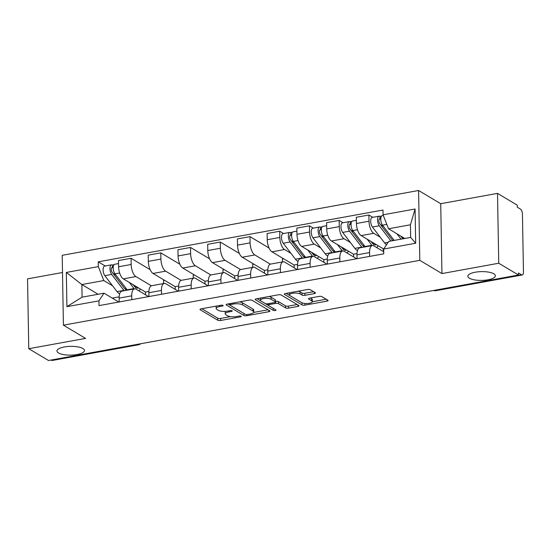 <?xml version="1.0" encoding="UTF-8"?>
<svg xmlns="http://www.w3.org/2000/svg" width="551" height="551" viewBox="0 0 551 551"><rect width="100%" height="100%" fill="white"/><g stroke="black" fill="none" stroke-linecap="round" stroke-linejoin="round"><path stroke-width="0.83" d="M223.003 305.399A1.474 0.468 179 0 0 221.013 305.233L201.136 308.849A2.108 0.675 179 0 0 200.006 309.469A2.108 0.675 179 0 0 200.24 309.772L217.783 320.234A2.108 0.675 179 0 0 220.627 320.475L240.505 316.866A1.474 0.468 179 0 0 241.297 316.432A1.474 0.468 179 0 0 241.131 316.219A1.474 0.468 179 0 0 239.141 316.047L236.572 316.515A6.75 2.156 179 0 1 227.467 315.744L226 314.876A6.75 2.156 179 0 1 225.242 313.905A6.75 2.156 179 0 1 228.872 311.921L231.441 311.453A1.474 0.468 179 0 0 232.233 311.019A1.474 0.468 179 0 0 232.067 310.812A1.474 0.468 179 0 0 230.077 310.64L227.508 311.108A6.75 2.156 179 0 1 218.403 310.337L216.936 309.462A6.75 2.156 179 0 1 216.178 308.491A6.75 2.156 179 0 1 219.808 306.514L222.377 306.046A1.474 0.468 179 0 0 223.169 305.612A1.474 0.468 179 0 0 223.003 305.399M469.411 278.227A13.754 4.387 179 0 0 484.914 280.218A13.754 4.387 179 0 0 495.356 275.769A13.754 4.387 179 0 0 493.806 273.792A13.754 4.387 179 0 0 478.296 271.801A13.754 4.387 179 0 0 467.854 276.251A13.754 4.387 179 0 0 469.411 278.227M58.523 352.971A13.754 4.387 179 0 0 74.027 354.954A13.754 4.387 179 0 0 84.475 350.512A13.754 4.387 179 0 0 82.919 348.528A13.754 4.387 179 0 0 67.415 346.545A13.754 4.387 179 0 0 56.967 350.987A13.754 4.387 179 0 0 58.523 352.971M314.352 293.6A2.108 0.675 179 0 0 315.489 292.987A2.108 0.675 179 0 0 315.248 292.684L310.33 289.743A2.108 0.675 179 0 0 307.486 289.502L285.411 293.518A2.108 0.675 179 0 0 284.275 294.138A2.108 0.675 179 0 0 284.516 294.441L302.058 304.91A2.108 0.675 179 0 0 304.903 305.151L326.977 301.135A2.108 0.675 179 0 0 328.114 300.515A2.108 0.675 179 0 0 327.873 300.212L321.929 296.665A2.108 0.675 179 0 0 319.084 296.424L309.634 298.139A2.108 0.675 179 0 0 308.498 298.759A2.108 0.675 179 0 0 308.739 299.062L311.687 300.825A5.641 1.798 179 0 1 312.327 301.638A5.641 1.798 179 0 1 308.043 303.456A5.641 1.798 179 0 1 301.679 302.644L290.129 295.749A5.641 1.798 179 0 1 289.495 294.943A5.641 1.798 179 0 1 293.779 293.118A5.641 1.798 179 0 1 300.137 293.931L302.065 295.081A2.108 0.675 179 0 0 304.91 295.322L314.352 293.6L314.332 292.133M419.8 260.347L441.943 273.565L498.738 263.233L518.491 275.018L48.529 360.506L28.769 348.714L85.563 338.39L63.42 325.173L419.8 260.347L418.581 190.494L62.201 255.32L63.42 325.173M252.151 300.329A2.108 0.675 179 0 0 249.307 300.088L227.232 304.104A2.108 0.675 179 0 0 226.096 304.717A2.108 0.675 179 0 0 226.337 305.02L243.879 315.489A2.108 0.675 179 0 0 246.724 315.73L268.798 311.714A2.108 0.675 179 0 0 269.935 311.101A2.108 0.675 179 0 0 269.694 310.792L252.151 300.329M256.325 298.807L278.393 294.792A2.108 0.675 179 0 1 281.244 295.033L298.787 305.502A2.108 0.675 179 0 1 299.021 305.805A2.108 0.675 179 0 1 297.884 306.425L288.442 308.147A2.108 0.675 179 0 1 285.597 307.906L278.482 303.656A2.108 0.675 179 0 0 275.638 303.415L269.37 304.558A2.108 0.675 179 0 0 268.234 305.171A2.108 0.675 179 0 0 268.475 305.474L275.879 309.896A1.474 0.468 179 0 1 276.044 310.11A1.474 0.468 179 0 1 274.928 310.585A1.474 0.468 179 0 1 273.262 310.371L255.423 299.73A2.108 0.675 179 0 1 255.189 299.427A2.108 0.675 179 0 1 256.325 298.807M498.738 263.233L497.512 193.373L517.272 205.165L517.306 207.204L520.385 209.036A4.298 1.86 79.7 0 1 522.444 214.298L523.45 271.932A4.298 1.86 79.7 0 1 522.231 274.977L435.903 290.68A4.298 1.86 -100.3 0 1 435.2 290.522L521.535 274.818A4.298 1.86 79.7 0 0 522.231 274.977M62.504 272.504L27.55 278.861L28.769 348.714M497.512 193.373L440.724 203.705L418.581 190.494M518.491 275.018L518.457 272.986L521.535 274.818M137.447 344.334L137.902 344.602A4.298 1.86 -100.3 0 0 138.597 344.761L52.269 360.464A4.298 1.86 -100.3 0 1 51.574 360.306L137.902 344.602A4.298 3.623 -59.2 0 0 139.444 343.969M51.119 360.037L51.574 360.306M131.785 299.661L131.723 295.839A9.884 4.284 -100.3 0 1 134.52 288.841L121.943 291.128A9.884 4.284 79.7 0 0 119.14 298.125L119.209 301.948M151.373 285.797L135.904 276.568A9.884 4.284 -100.3 0 1 131.172 264.473L118.596 266.767A9.884 4.284 79.7 0 0 123.328 278.854L145.471 292.071L145.512 294.799M118.596 266.767L118.486 260.554L131.062 258.267L150.148 269.653M134.52 288.841A9.884 4.284 -100.3 0 1 136.125 289.199L148.556 296.61M164.721 280.411L163.489 280.631L163.537 283.558M131.172 264.473L131.062 258.267M161.519 294.255L161.45 290.432A9.884 4.284 -100.3 0 1 164.246 283.428L151.67 285.721A9.884 4.284 79.7 0 0 148.873 292.719L148.942 296.541M179.881 264.246L160.796 252.854L148.219 255.147L148.322 261.353A9.884 4.284 79.7 0 0 153.054 273.448L175.197 286.665L175.246 289.392M164.246 283.428A9.884 4.284 -100.3 0 1 165.858 283.786L178.283 291.204M194.448 275.004L193.215 275.224L193.27 278.152M181.1 280.39L165.637 271.161A9.884 4.284 -100.3 0 1 160.906 259.066L160.796 252.854M191.245 288.848L191.183 285.025A9.884 4.284 -100.3 0 1 193.98 278.021L181.403 280.307A9.884 4.284 79.7 0 0 178.6 287.312L178.669 291.135M209.607 258.832L190.522 247.447L177.945 249.734L178.056 255.946A9.884 4.284 79.7 0 0 182.787 268.041L204.931 281.251L204.979 283.985M193.98 278.021A9.884 4.284 -100.3 0 1 195.584 278.379L208.016 285.797M224.181 269.591L222.948 269.818L222.997 272.745M210.833 274.983L195.364 265.754A9.884 4.284 -100.3 0 1 190.632 253.66L190.522 247.447M220.979 283.441L220.91 279.619A9.884 4.284 -100.3 0 1 223.706 272.614L211.129 274.901A9.884 4.284 79.7 0 0 208.333 281.905L208.402 285.728M239.341 253.426L220.255 242.041L207.679 244.327L207.789 250.54A9.884 4.284 79.7 0 0 212.514 262.634L234.657 275.844L234.705 278.579M223.706 272.614A9.884 4.284 -100.3 0 1 225.318 272.972L237.743 280.39M253.908 264.184L252.675 264.411L252.73 267.338M240.56 269.577L225.097 260.347A9.884 4.284 -100.3 0 1 220.366 248.253L220.255 242.041M250.705 278.035L250.643 274.205A9.884 4.284 -100.3 0 1 253.439 267.207L240.863 269.494A9.884 4.284 79.7 0 0 238.066 276.499L238.128 280.321M269.067 248.019L249.989 236.634L237.405 238.92L237.515 245.133A9.884 4.284 79.7 0 0 242.247 257.227L264.39 270.438L264.439 273.172M253.439 267.207A9.884 4.284 -100.3 0 1 255.044 267.566L267.476 274.983M283.641 258.777L282.408 259.004L282.456 261.932M270.293 264.17L254.824 254.941A9.884 4.284 -100.3 0 1 250.092 242.846L249.989 236.634M280.438 272.621L280.369 268.798A9.884 4.284 -100.3 0 1 283.173 261.801L270.589 264.087A9.884 4.284 79.7 0 0 267.793 271.092L267.862 274.915M283.593 233.541L279.715 231.227L267.139 233.514L267.249 239.726A9.884 4.284 79.7 0 0 271.974 251.821L294.117 265.031L294.165 267.758M283.173 261.801A9.884 4.284 -100.3 0 1 284.777 262.159L297.203 269.577M290.976 253.364L284.557 249.527A9.884 4.284 -100.3 0 1 279.825 237.44L279.715 231.227M310.172 267.214L310.103 263.392A9.884 4.284 -100.3 0 1 312.899 256.394L300.323 258.681A9.884 4.284 79.7 0 0 297.526 265.678L297.588 269.501M313.326 228.135L309.448 225.814L296.865 228.107L296.975 234.32A9.884 4.284 79.7 0 0 301.707 246.407L323.85 259.624L323.898 262.352M312.899 256.394A9.884 4.284 -100.3 0 1 314.504 256.752L326.936 264.163M320.71 247.957L314.284 244.121A9.884 4.284 -100.3 0 1 309.552 232.026L309.448 225.814M339.898 261.808L339.829 257.985A9.884 4.284 -100.3 0 1 342.632 250.98L330.049 253.274A9.884 4.284 79.7 0 0 327.253 260.272L327.322 264.094M343.053 222.721L339.175 220.407L326.598 222.694L326.709 228.906A9.884 4.284 79.7 0 0 331.44 241.001L353.577 254.218L353.625 256.945M342.632 250.98A9.884 4.284 -100.3 0 1 344.237 251.339L356.662 258.756M350.436 242.543L344.017 238.714A9.884 4.284 -100.3 0 1 339.285 226.619L339.175 220.407M369.631 256.401L369.563 252.578A9.884 4.284 -100.3 0 1 372.359 245.574L359.782 247.86A9.884 4.284 79.7 0 0 356.986 254.865L357.048 258.688M372.786 217.314L368.908 215L356.325 217.287L356.435 223.499A9.884 4.284 79.7 0 0 361.167 235.594L383.31 248.804L383.358 251.538M372.359 245.574A9.884 4.284 -100.3 0 1 373.964 245.932L383.71 251.745M380.169 237.137L373.743 233.307A9.884 4.284 -100.3 0 1 369.012 221.213L368.908 215M383.889 248.701L383.31 248.804M357.007 253.591L353.577 254.218M327.273 258.998L323.85 259.624M297.547 264.404L294.117 265.031M267.814 269.818L264.39 270.438M238.087 275.224L234.657 275.844M208.354 280.631L204.931 281.251M178.627 286.038L175.197 286.665M148.894 291.445L145.471 292.071M112.597 285.811L103.795 280.555L81.872 284.543L82.092 297.168L104.015 293.18L118.823 302.024M98.147 294.248L81.872 284.543L66.327 272.442L98.34 266.622L103.795 280.555M119.168 296.851L112.266 298.112M104.015 293.18L98.939 300.839L66.919 306.659L66.327 272.442M383.062 214.828L415.082 209.008L415.681 243.225L383.661 249.045L388.737 241.393L410.653 237.405L410.433 224.78L388.517 228.768L383.062 214.828L382.979 210.041L98.257 261.835L98.34 266.622M98.939 300.839L99.022 305.626L383.744 253.832L383.661 249.045M441.943 273.565L440.724 203.705M388.517 228.768L404.785 238.473M105.213 265.988L98.257 261.835M66.919 306.659L82.092 297.168M410.653 237.405L415.681 243.225M410.433 224.78L415.082 209.008M216.226 306.101A6.75 2.156 179 0 0 216.137 306.459L216.178 308.491M225.38 311.363A6.75 2.156 179 0 0 225.201 311.866L225.242 313.905M201.859 308.718L217.748 318.202A2.108 0.675 179 0 0 220.593 318.444L230.504 316.639M253.68 312.424L268.048 309.814M227.949 303.973L243.845 313.457A2.108 0.675 179 0 0 244.052 313.553M230.655 304.538A1.474 0.468 179 0 0 229.863 304.972A1.474 0.468 179 0 0 230.029 305.185L245.429 314.373A1.474 0.468 179 0 0 247.42 314.545L250.133 314.049A6.75 2.156 179 0 0 253.763 312.073A6.75 2.156 179 0 0 252.999 311.101L242.474 304.82A6.75 2.156 179 0 0 233.369 304.049L230.655 304.538L230.635 303.484M253.763 312.073L253.729 310.034A6.75 2.156 179 0 0 252.964 309.063L252.999 311.101M239.396 301.886A6.75 2.156 179 0 1 242.44 302.781L252.964 309.063M297.134 304.517L288.407 306.108L288.442 308.147M275.397 301.418L275.603 301.376A2.108 0.675 179 0 1 278.448 301.617L285.563 305.867A2.108 0.675 179 0 0 288.407 306.108M257.041 298.676L273.227 308.34A1.474 0.468 179 0 0 273.399 308.422M271.099 299.255A5.641 1.798 179 0 0 264.735 298.435A5.641 1.798 179 0 0 260.451 300.261A5.641 1.798 179 0 0 261.091 301.073L265.162 303.498A2.108 0.675 179 0 0 268.006 303.739L274.274 302.602A2.108 0.675 179 0 0 275.404 301.982A2.108 0.675 179 0 0 275.169 301.679L271.099 299.255L271.064 297.216A5.641 1.798 179 0 0 268.888 296.521M260.437 298.063A5.641 1.798 179 0 0 260.416 298.222L260.451 300.261M275.404 301.982L275.369 299.944A2.108 0.675 179 0 0 275.135 299.641L275.169 301.679M271.064 297.216L275.135 299.641M298.036 291.224A5.641 1.798 179 0 1 300.102 291.892L302.031 293.042A2.108 0.675 179 0 0 304.875 293.284L313.602 291.699M289.468 292.781A5.641 1.798 179 0 0 289.454 292.905L289.495 294.943M312.327 301.638L312.293 299.599A5.641 1.798 179 0 0 311.652 298.787L311.687 300.825M310.351 298.008L311.652 298.787M312.314 301.755L326.22 299.227M286.127 293.387L302.024 302.871A2.108 0.675 179 0 0 303.002 303.153M133.211 284.757L134.396 286.3A10.104 4.374 79.7 0 0 137.605 288.145A10.104 4.374 79.7 0 0 138.37 287.836M135.14 287.147L136.731 286.857M127.419 290.129A12.893 5.586 -100.3 0 1 127.143 289.792L114.945 273.847A5.372 2.328 -100.3 0 1 113.21 268.117A5.372 2.328 -100.3 0 1 114.732 264.253L118.541 263.564M140.367 289.027A12.893 5.586 -100.3 0 1 138.673 290.721M134.279 288.882A12.893 5.586 -100.3 0 1 134.01 288.538L129.347 282.449M127.322 290.012A10.104 4.374 -100.3 0 1 124.292 288.139L112.094 272.194A2.576 1.116 -100.3 0 1 111.261 269.446A2.576 1.116 -100.3 0 1 111.991 267.593A2.576 1.116 -100.3 0 1 112.411 267.69L113.217 267.538M115.93 275.128L113.003 273.379M125.043 288.979L126.344 288.745M124.182 290.721A12.893 5.586 -100.3 0 1 123.906 290.377L111.708 274.432A5.372 2.328 -100.3 0 1 109.973 268.702A5.372 2.328 -100.3 0 1 111.495 264.845A5.372 2.328 -100.3 0 1 112.363 265.038L113.981 264.742M119.67 293.821A12.893 5.586 -100.3 0 1 117.046 291.624L104.848 275.686A5.372 2.328 -100.3 0 1 103.113 269.949A5.372 2.328 -100.3 0 1 104.635 266.092L111.495 264.845M111.633 267.827L112.411 267.69L112.363 265.038M311.59 252.31L312.775 253.853A10.104 4.374 79.7 0 0 315.985 255.698A10.104 4.374 79.7 0 0 316.749 255.388M313.519 254.7L315.11 254.41M305.798 257.682A12.893 5.586 -100.3 0 1 305.529 257.345L293.332 241.4A5.372 2.328 -100.3 0 1 291.596 235.67A5.372 2.328 -100.3 0 1 293.111 231.806L296.92 231.117M318.747 256.58A12.893 5.586 -100.3 0 1 317.059 258.274M312.658 256.435A12.893 5.586 -100.3 0 1 312.389 256.091L307.727 250.002M305.702 257.565A10.104 4.374 -100.3 0 1 302.678 255.692L290.48 239.747A2.576 1.116 -100.3 0 1 289.647 236.999A2.576 1.116 -100.3 0 1 290.377 235.146A2.576 1.116 -100.3 0 1 290.79 235.243L291.596 235.091M294.31 242.681L291.383 240.932M303.422 256.532L304.731 256.298M302.561 258.274A12.893 5.586 -100.3 0 1 302.285 257.93L290.088 241.985A5.372 2.328 -100.3 0 1 288.352 236.255A5.372 2.328 -100.3 0 1 289.874 232.398A5.372 2.328 -100.3 0 1 290.749 232.591L292.367 232.295M298.05 261.374A12.893 5.586 -100.3 0 1 295.426 259.177L283.228 243.239A5.372 2.328 -100.3 0 1 281.492 237.502A5.372 2.328 -100.3 0 1 283.014 233.645L289.874 232.398M290.012 235.38L290.79 235.243L290.749 232.591M341.324 246.903L342.508 248.446A10.104 4.374 79.7 0 0 345.718 250.292A10.104 4.374 79.7 0 0 346.476 249.975M343.252 249.286L344.843 249.004M335.531 252.275A12.893 5.586 -100.3 0 1 335.256 251.931L323.058 235.993A5.372 2.328 -100.3 0 1 321.323 230.256A5.372 2.328 -100.3 0 1 322.845 226.399L326.653 225.71M348.48 251.173A12.893 5.586 -100.3 0 1 346.786 252.861M342.391 251.029A12.893 5.586 -100.3 0 1 342.116 250.684L337.46 244.596M335.428 252.151A10.104 4.374 -100.3 0 1 332.405 250.285L320.207 234.34A2.576 1.116 -100.3 0 1 319.373 231.592A2.576 1.116 -100.3 0 1 320.103 229.739A2.576 1.116 -100.3 0 1 320.524 229.829L321.329 229.684M324.043 237.274L321.116 235.525M333.148 251.125L334.457 250.891M332.287 252.868A12.893 5.586 -100.3 0 1 332.019 252.523L319.821 236.579A5.372 2.328 -100.3 0 1 318.085 230.848A5.372 2.328 -100.3 0 1 319.601 226.991A5.372 2.328 -100.3 0 1 320.475 227.184L322.094 226.888M327.783 255.967A12.893 5.586 -100.3 0 1 325.159 253.77L312.961 237.825A5.372 2.328 -100.3 0 1 311.225 232.095A5.372 2.328 -100.3 0 1 312.741 228.238L319.601 226.991M319.745 229.974L320.524 229.829L320.475 227.184M371.05 241.496L372.235 243.039A10.104 4.374 79.7 0 0 375.445 244.885A10.104 4.374 79.7 0 0 376.209 244.568M372.979 243.879L374.57 243.59M365.258 246.869A12.893 5.586 -100.3 0 1 364.989 246.524L352.792 230.58A5.372 2.328 -100.3 0 1 351.056 224.849A5.372 2.328 -100.3 0 1 352.571 220.992L356.38 220.297M378.206 245.76A12.893 5.586 -100.3 0 1 376.519 247.454M372.118 245.622A12.893 5.586 -100.3 0 1 371.849 245.278L367.186 239.189M365.161 246.745A10.104 4.374 -100.3 0 1 362.138 244.878L349.94 228.934A2.576 1.116 -100.3 0 1 349.107 226.185A2.576 1.116 -100.3 0 1 349.837 224.333A2.576 1.116 -100.3 0 1 350.25 224.422L351.056 224.278M353.77 231.868L350.842 230.118M362.882 245.718L364.19 245.484M362.021 247.454A12.893 5.586 -100.3 0 1 361.745 247.117L349.548 231.172A5.372 2.328 -100.3 0 1 347.812 225.442A5.372 2.328 -100.3 0 1 349.334 221.585A5.372 2.328 -100.3 0 1 350.209 221.778L351.827 221.481M357.509 250.56A12.893 5.586 -100.3 0 1 354.885 248.363L342.688 232.419A5.372 2.328 -100.3 0 1 340.952 226.688A5.372 2.328 -100.3 0 1 342.474 222.831L349.334 221.585M349.472 224.567L350.25 224.422L350.209 221.778M400.784 236.083L401.968 237.633A10.104 4.374 79.7 0 0 403.07 238.783M402.712 238.473L404.303 238.184M394.172 240.401L382.518 225.173A5.372 2.328 -100.3 0 1 380.782 219.443A5.372 2.328 -100.3 0 1 382.304 215.586L383.289 215.407M401.032 239.155L396.92 233.782M392.966 240.622A10.104 4.374 -100.3 0 1 391.864 239.471L379.667 223.527A2.576 1.116 -100.3 0 1 378.833 220.772A2.576 1.116 -100.3 0 1 379.563 218.926A2.576 1.116 -100.3 0 1 379.983 219.016L380.789 218.871M383.503 226.454L380.576 224.712M392.608 240.312L393.917 240.071M386.499 244.768A12.893 5.586 -100.3 0 1 384.619 242.957L372.421 227.012A5.372 2.328 -100.3 0 1 370.685 221.282A5.372 2.328 -100.3 0 1 372.2 217.425L379.067 216.171A5.372 2.328 -100.3 0 1 379.935 216.371L381.554 216.075M390.928 240.994L379.281 225.765A5.372 2.328 -100.3 0 1 377.545 220.035A5.372 2.328 -100.3 0 1 379.067 216.171M379.205 219.16L379.983 219.016L379.935 216.371M339.285 226.619L326.709 228.906M309.552 232.026L296.975 234.32M279.825 237.44L267.249 239.726M250.092 242.846L237.515 245.133M220.366 248.253L207.789 250.54M190.632 253.66L178.056 255.946M160.906 259.066L148.322 261.353M369.012 221.213L356.435 223.499M373.743 233.307L361.167 235.594M344.017 238.714L331.44 241.001M339.829 257.985L327.253 260.272M314.284 244.121L301.707 246.407M310.103 263.392L297.526 265.678M284.557 249.527L271.974 251.821M280.369 268.798L267.793 271.092M254.824 254.941L242.247 257.227M250.643 274.205L238.066 276.499M225.097 260.347L212.514 262.634M220.91 279.619L208.333 281.905M195.364 265.754L182.787 268.041M191.183 285.025L178.6 287.312M165.637 271.161L153.054 273.448M161.45 290.432L148.873 292.719M135.904 276.568L123.328 278.854M131.723 295.839L119.14 298.125M369.563 252.578L356.986 254.865M434.753 290.253L435.2 290.522A4.298 3.623 -59.2 0 1 433.644 290.453M219.787 305.454L219.808 306.514M231.427 310.619L231.441 311.453M228.851 310.86L228.872 311.921M240.491 316.026L240.505 316.866M220.593 318.444L220.627 320.475M217.748 318.202L217.783 320.234M200.233 309.152L200.24 309.772M222.363 305.206L222.377 306.046M268.771 310.247L268.798 311.714M246.703 314.607L246.724 315.73M243.845 313.457L243.879 315.489M226.323 304.407L226.337 305.02M242.44 302.781L242.474 304.82M233.349 302.988L233.369 304.049M297.864 304.951L297.884 306.425M285.563 305.867L285.597 307.906M278.448 301.617L278.482 303.656M275.603 301.376L275.638 303.415M269.349 303.498L269.37 304.558M273.227 308.34L273.262 310.371M255.416 299.117L255.423 299.73M304.875 293.284L304.91 295.322M302.031 293.042L302.065 295.081M300.102 291.892L300.137 293.931M308.725 298.449L308.739 299.062M326.95 299.661L326.977 301.135M304.875 303.47L304.903 305.151M302.024 302.871L302.058 304.91M284.502 293.828L284.516 294.441M127.143 289.792L134.01 288.538M114.945 273.847L119.629 272.993M117.046 291.624L123.906 290.377M104.848 275.686L111.708 274.432M305.529 257.345L312.389 256.091M293.332 241.4L298.008 240.546M295.426 259.177L302.285 257.93M283.228 243.239L290.088 241.985M335.256 251.931L342.116 250.684M323.058 235.993L327.742 235.139M325.159 253.77L332.019 252.523M312.961 237.825L319.821 236.579M364.989 246.524L371.849 245.278M352.792 230.58L357.468 229.733M354.885 248.363L361.745 247.117M342.688 232.419L349.548 231.172M382.518 225.173L386.809 224.395M384.619 242.957L388.124 242.316M372.421 227.012L379.281 225.765M433.589 290.467A4.298 4.298 0 0 0 435.903 290.68M138.597 344.761A4.298 4.298 0 0 0 140.684 343.741M229.836 303.629L229.863 304.972M268.206 303.704L268.234 305.171"/></g></svg>

